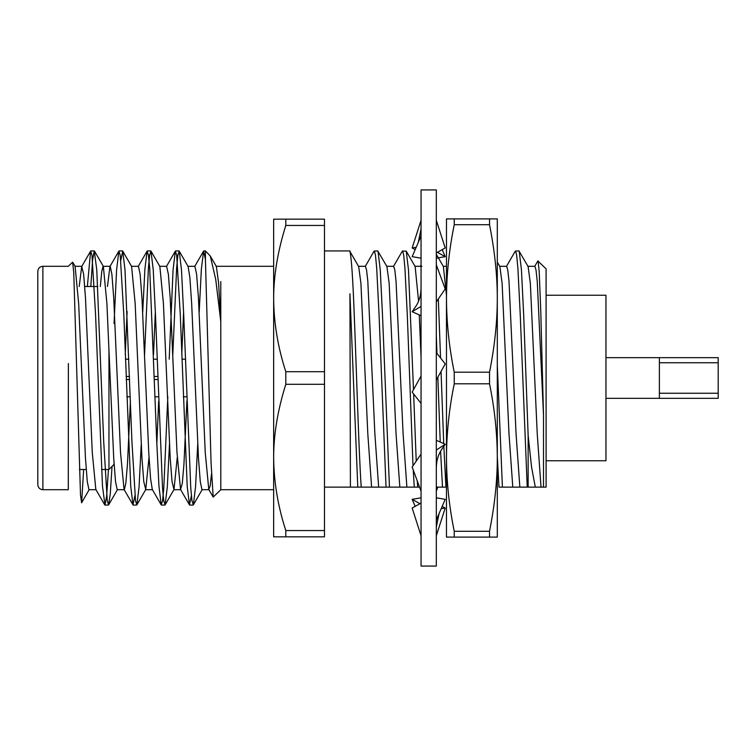 <?xml version="1.0" encoding="UTF-8"?>
<svg xmlns="http://www.w3.org/2000/svg" width="756" height="756" viewBox="0 0 756 756"><rect width="100%" height="100%" fill="white"/><g stroke="black" fill="none" stroke-linecap="round" stroke-linejoin="round"><path stroke-width="1.13" d="M157.758 376.479L154.328 376.479M129.522 376.479L126.091 376.479M126.205 379.521L129.635 379.521M154.441 379.521L157.872 379.521M186.751 396.805L183.321 396.805M158.514 396.805L155.084 396.805M130.268 396.805L126.847 396.805M108.958 349.792L108.958 469.495L114.043 464.411L114.043 463.608M108.958 469.495L101.484 469.495M86.193 469.495L79.361 469.495M42.884 489.708C39.794 489.415 38.102 487.714 37.8 484.634L37.8 271.366C38.102 268.285 39.794 266.584 42.884 266.292L42.884 489.708L68.295 489.708M87.365 286.505L90.616 251.134L91.967 255.103L95.558 314.458L102.476 486.061L104.971 505.074L106.643 496.097L108.458 469.495M114.043 323.577L116.594 269.939L118.853 251.134L120.204 255.112L123.795 314.458L130.712 486.061L132.971 504.866L134.918 495.662M142.714 312.096L144.887 269.174L147.089 251.134L148.441 255.112L149.679 267.955L156.738 441.542L158.949 486.061L161.208 504.866L162.559 500.897L163.797 488.045L167.813 396.805M169.202 359.195L173.067 269.939L175.326 251.134L176.677 255.103L180.278 314.458L187.186 486.061L189.444 504.866L191.4 495.662M199.187 312.077L201.361 269.164L203.572 251.134L205.424 259.402L211.037 462.398L213.192 497.089L220.809 489.699L220.79 321.706L215.753 279.55L210.281 256L205.424 250.926L203.799 250.926M79.21 286.505L81.705 266.528L83.661 274.315L85.485 298.025L92.27 452.475L95.823 489.463L104.734 504.866M107.447 286.505L109.941 266.537L118.853 251.134M100.321 286.505L101.776 271.3L103.09 266.301L110.215 266.301L111.897 274.315L113.731 298.025L120.516 452.485L124.06 489.463L132.971 504.866M103.364 266.537L106.908 303.515L113.702 457.966L115.526 481.676L117.218 489.699L124.334 489.699L125.817 483.377L127.452 464.345L130.429 400.964M131.336 266.301L138.452 266.301L140.144 274.324L141.967 298.034L148.752 452.485L150.567 478.567L152.306 489.463L161.208 504.866M156.832 443.904L158.666 400.973M166.622 266.301L168.38 274.315L170.204 298.044L176.989 452.485L180.542 489.472L182.3 483.377L183.935 464.354L186.902 400.982M194.887 266.301L196.617 274.315L198.45 298.034L205.235 452.485L208.779 489.472L210.196 485.843L211.472 474.003M75.109 266.528L78.662 303.515L85.447 457.966L87.28 481.685L88.962 489.699L96.097 489.699M125.269 354.366L127.112 311.5M131.61 266.537L135.163 303.525L141.948 457.966L143.782 481.685L145.738 489.463L149.017 457.304M153.515 354.545L155.358 311.652M159.866 266.537L163.419 303.515L170.204 457.956L172.037 481.685L173.993 489.472L177.263 457.418M181.761 354.715L183.604 311.812M188.121 266.537L189.86 277.443L191.665 303.525L198.459 457.956L200.283 481.676L201.975 489.699L209.053 489.699M210.281 256L216.377 266.537L218.607 283.113L220.79 321.706L220.79 281.553M83.651 469.495L81.62 502.825L80.495 495.067L73.767 272.746L72.642 262.181L68.305 266.273M90.786 286.505L92.61 259.903L94.273 250.926L96.777 269.939L103.695 441.542L107.286 500.897L108.637 504.866L110.291 493.725L112.039 466.414M120.799 260.338L122.755 251.134L125.014 269.939L131.931 441.542L135.522 500.878L136.874 504.866L139.066 486.996L141.23 444.424M144.547 355.036L148.403 267.955L149.641 255.103L150.992 251.134L153.251 269.939L155.462 314.458L162.521 488.045L163.759 500.897L165.11 504.866L167.312 486.949L169.476 444.263M172.784 355.027L176.639 267.955L177.877 255.103L179.229 251.134L181.487 269.939L183.699 314.458L190.758 488.026L191.996 500.878L193.347 504.866L195.549 486.892L197.722 444.112M220.79 489.708L273.653 489.708L273.653 266.292L216.103 266.301M68.286 489.104L68.38 363.523M205.424 261.321L205.424 250.926M537.856 260.933L546.097 268.881L546.097 487.119L535.305 487.119L531.544 466.925L528.142 435.494L528.142 487.119L535.305 487.119L498.988 487.119L497.306 456.52M446.475 487.119L436.306 487.119M419.561 487.119L324.485 487.119M357.786 487.119L349.933 293.772L350.406 487.119M541.022 487.119L537.242 433.849L530.343 283.264L528.104 266.537L518.956 250.926L515.29 251.134L506.378 266.537M538.045 260.829L539.179 271.168L540.748 310.527L543.517 415.195L543.517 487.119M543.517 415.195L537.242 281.26L536.004 269.977L534.889 266.301L527.83 266.301M273.653 536.845L273.653 457.418C273.852 481.846 277.906 506.227 285.806 530.551L285.806 536.845L273.653 536.845M273.653 298.582L273.653 219.155L285.806 219.155L285.806 225.449C277.698 251.342 273.653 275.713 273.653 298.582C273.852 323.001 277.906 347.382 285.806 371.706L285.806 384.294C277.698 410.187 273.653 434.558 273.653 457.418M659.383 362.748L718.2 362.748L718.2 357.664L659.383 357.664L659.383 398.336L718.2 398.336L718.2 393.252L659.383 393.252M546.097 295.246L605.953 295.246L605.953 460.754L546.097 460.754M718.2 393.252L718.2 362.748M285.806 219.155L324.485 219.155L324.485 536.845L285.806 536.845M285.806 225.449L324.485 225.449M324.485 371.706L285.806 371.706M285.806 384.294L324.485 384.294M324.485 530.551L285.806 530.551M528.142 435.494L523.662 314.458L521.451 269.939L519.192 251.134M527.225 487.119L520.232 314.458L517.879 267.955L516.641 255.103L515.526 250.926M324.485 250.926L349.933 250.926L349.933 251.559C351.417 257.238 352.854 278.208 354.224 314.458C356.548 371.64 358.902 454.394 361.217 487.119M371.593 487.119L367.813 433.849L360.914 283.264L358.665 266.537L349.933 251.446M399.829 487.119L396.05 433.849L389.151 283.264L386.902 266.537L377.754 250.926L374.097 251.134L365.186 266.537M389.453 487.119L382.47 314.458L380.259 269.939L378 251.134M421.054 357.219L419.259 314.902M418.569 301.171L415.148 266.537L406.237 251.134L402.334 251.134L393.422 266.537M417.699 487.119L417.284 480.948M416.225 461.151L413.645 393.989M413.494 389.69L408.495 269.939L406.237 251.134M446.475 295.454L443.385 266.537L436.306 254.299M445.936 487.119L443.829 446.286M443.725 443.621L441.05 371.404M440.559 357.994L438.319 298.979M436.354 264.959L436.306 264.326M512.785 487.119L509.005 433.849L502.107 283.264L499.858 266.537L497.306 262.115M502.409 487.119L497.306 365.261M519.845 487.119L516.064 433.849L509.005 281.26L507.767 269.977L506.652 266.301L499.593 266.301M406.889 487.119L403.109 433.849L396.05 281.26L394.812 269.977L393.696 266.301L386.637 266.301M378.652 487.119L374.872 433.849L367.813 281.26L366.565 269.977L365.46 266.301L358.391 266.301M442.506 487.119L440.597 451.152M440.238 442.062L437.837 377.206M436.959 353.411L436.306 335.815M414.269 487.119L413.23 469.977M413.012 465.828L407.276 314.458L404.923 267.955L403.685 255.103L402.57 250.926M386.032 487.119L379.039 314.458L376.686 267.955L375.448 255.103L374.333 250.926M446.475 537.1L454.243 537.1L454.243 531.279C449.177 506.586 446.588 482.016 446.475 457.55C446.579 433.131 449.168 408.552 454.243 383.812L454.243 372.188C449.168 347.448 446.579 322.869 446.475 298.45C446.579 274.031 449.168 249.452 454.243 224.721L454.243 218.9L446.475 218.9L446.475 537.1M454.243 218.9L497.306 218.9L497.306 298.45C497.306 275.42 494.707 250.841 489.529 224.721L454.243 224.721M489.529 218.9L489.529 224.721M454.243 372.188L489.529 372.188C494.707 346.059 497.306 321.48 497.306 298.45L497.306 457.55C497.212 433.32 494.622 408.741 489.529 383.812L454.243 383.812M489.529 372.188L489.529 383.812M454.243 531.279L489.529 531.279C494.707 505.159 497.306 480.58 497.306 457.55L497.306 537.1L454.243 537.1M489.529 531.279L489.529 537.1M421.054 376.025L412.162 392.09L421.054 403.411M436.306 379.975L445.208 363.91L436.306 352.589M421.054 454.082L412.162 467.076L421.054 491.183M436.306 468.625C436.316 461.037 438.13 454.611 441.75 449.329L445.208 444.282L436.306 440.294M436.306 450.056L445.208 444.282M421.054 503.08L412.162 508.041L421.054 535.711M436.306 520.005L445.208 499.338L436.306 497.817M419.967 503.685L412.162 499.338L421.054 497.817M442.184 506.359L445.208 508.041L441.154 508.741M436.306 535.711L445.208 508.041M412.162 499.338L415.186 506.359M436.306 491.183L437.809 487.119M420.516 266.301L421.054 264.817M415.186 249.641L412.162 247.959L416.206 247.259M437.403 252.315L445.208 256.662L436.306 258.183M442.184 249.641L445.208 256.662M412.162 247.959L421.054 220.289M421.054 237.573L421.054 235.995L412.162 256.662L421.054 258.183M436.306 252.92L445.208 247.959L436.306 220.289M421.054 287.375C421.054 294.963 419.24 301.389 415.62 306.671L412.162 311.718L421.054 315.706M436.306 301.918L445.208 288.924L436.306 264.817M412.162 311.718L421.054 306.397M421.054 566.074L421.054 189.926L436.306 189.926L436.306 566.074L421.054 566.074M185.362 359.195L181.931 359.195M157.116 359.195L153.695 359.195M128.879 359.195L125.449 359.195M97.77 286.505L84.738 286.505M90.616 251.134L81.705 266.537M147.089 251.134L138.187 266.537M175.326 251.134L166.424 266.528M189.444 504.866L180.542 489.472M203.572 251.134L194.661 266.528M208.779 489.472L213.192 497.089M75.165 266.499L72.661 262.171M89.284 489.491L81.591 502.806M103.411 266.509L94.519 251.134M117.53 489.491L108.637 504.866M131.648 266.518L122.755 251.134M145.776 489.482L136.874 504.866M159.894 266.518L150.992 251.134M174.012 489.482L165.11 504.866M188.131 266.528L179.229 251.134M202.258 489.472L193.347 504.866M74.835 266.301L81.979 266.301M145.464 489.699L152.57 489.699M159.592 266.301L166.689 266.301M173.719 489.699L180.816 489.699M187.847 266.301L194.935 266.301M68.352 266.292L42.884 266.292M178.992 250.926L175.572 250.926M150.756 250.926L147.326 250.926M122.519 250.926L119.089 250.926M94.273 250.926L90.852 250.926M193.12 505.074L189.68 505.074M164.865 505.074L161.453 505.074M136.638 505.074L133.198 505.074M108.391 505.074L104.971 505.074M534.615 266.537L537.885 260.896M605.953 398.336L659.383 398.336M605.953 357.664L659.383 357.664M446.475 266.301L443.243 266.301M421.933 266.301L414.874 266.301M439.075 513.579L436.306 527.102M418.285 242.421L421.054 228.898"/></g></svg>
